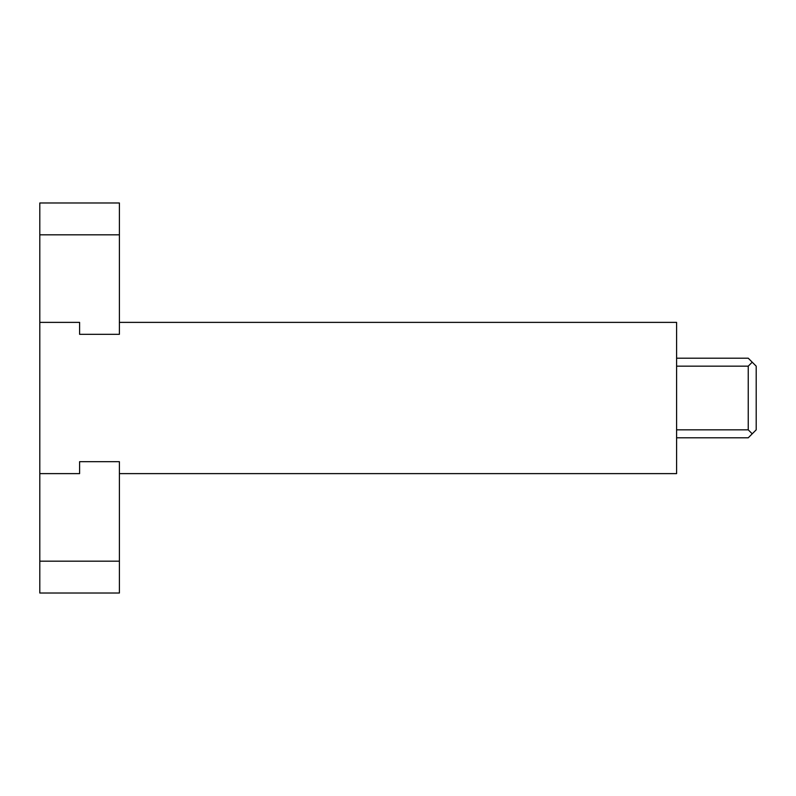 <?xml version="1.0" encoding="UTF-8"?>
<svg xmlns="http://www.w3.org/2000/svg" width="796" height="796" viewBox="0 0 796 796"><rect width="100%" height="100%" fill="white"/><g stroke="black" fill="none" stroke-linecap="round" stroke-linejoin="round"><path stroke-width="1.19" d="M676.6 437.8L748.24 437.8L756.2 429.84L756.2 366.16L748.24 358.2L676.6 358.2M676.6 366.16L748.24 366.16L748.24 429.84L752.22 433.82M748.24 429.84L676.6 429.84M748.24 366.16L752.22 362.18M39.8 234.82L39.8 322.38L79.6 322.38L39.8 322.38L39.8 593.02L119.4 593.02L119.4 461.68L119.4 473.62L676.6 473.62L676.6 322.38L119.4 322.38L119.4 334.32L79.6 334.32L119.4 334.32L119.4 202.98L39.8 202.98L39.8 234.82L119.4 234.82M119.4 461.68L79.6 461.68L79.6 473.62L79.6 461.68L119.4 461.68M79.6 322.38L79.6 334.32L79.6 322.38M79.6 473.62L39.8 473.62L79.6 473.62M39.8 561.18L119.4 561.18"/></g></svg>
